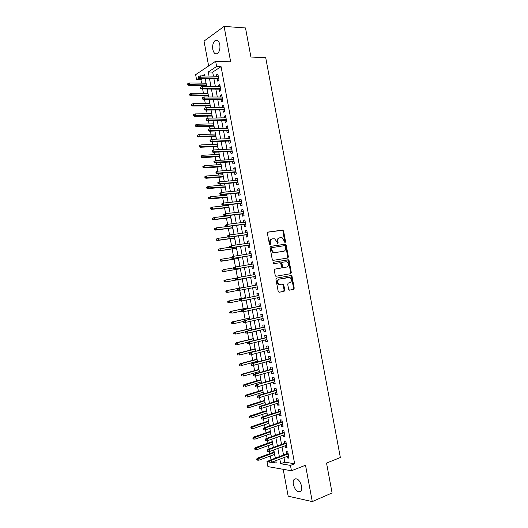<?xml version="1.0" encoding="UTF-8"?>
<svg xmlns="http://www.w3.org/2000/svg" width="528" height="528" viewBox="0 0 528 528"><rect width="100%" height="100%" fill="white"/><g stroke="black" fill="none" stroke-linecap="round" stroke-linejoin="round"><path stroke-width="0.79" d="M285.14 242.444L285.562 241.659L283.576 230.987L282.592 230.089L268.019 232.089L267.386 233.224L269.399 244.081L270.112 244.715L270.554 243.91L270.29 242.504C270.085 240.504 270.752 239.29 272.303 238.861L274.613 238.801L276.725 241.553L277.444 243.547L278.117 242.774L277.86 241.382C277.649 239.395 278.309 238.187 279.833 237.765L282.091 237.706L285.14 242.444M284.83 242.392L282.949 231.152L282.282 230.294L267.709 232.214M269.815 244.662L269.669 242.662L270.29 242.504M277.385 243.52L277.233 241.54L277.86 241.382M301.633 486.156C299.64 479.932 297.106 477.701 294.043 479.464C293.198 480.605 292.961 482.275 293.337 484.486C295.304 490.697 297.838 492.928 300.947 491.165C301.778 490.024 302.003 488.36 301.633 486.156M219.793 44.59C218.856 40.821 217.305 39.475 215.134 40.537C213.074 42.412 212.302 45.388 212.817 49.474C213.748 53.242 215.312 54.589 217.51 53.506C219.542 51.645 220.308 48.668 219.793 44.59M288.638 289.311L289.621 290.162L293.627 289.351L294.228 288.182L292.01 276.296L291.416 275.477L276.573 278.137L275.946 279.312L278.19 291.403L279.193 292.268L284.137 291.271L284.75 290.09L283.793 284.948L282.803 284.084L279.259 284.434C277.101 282.388 277.127 280.612 279.338 279.101L289.885 277.424C292.043 279.424 292.037 281.186 289.865 282.718L288.295 283.021L287.681 284.189L288.638 289.311M283.991 457.578L284.836 462.165L294.644 463.762L290.453 465.386L291.449 470.771L267.92 466.613L266.97 461.459L269.346 461.855M202.904 78.487L200.924 79.781L196.568 79.695L195.637 74.666L215.642 61.248L230.663 61.809L224.09 26.4L245.507 27.951L250.919 57.037L265.716 57.677L340.355 457.532L326.535 463.076L332.092 492.947L312.272 501.6L305.521 465.227L291.449 470.771M215.642 61.248L216.619 66.495L208.276 71.986L209.029 76.072M294.644 463.762L221.074 66.64L216.619 66.495M287.793 258.007L288.394 256.865L286.183 244.999L285.542 244.154L270.666 246.332L270.032 247.48L272.276 259.552L272.903 260.396L287.793 258.007M289.1 260.641L291.311 272.521L290.704 273.669L275.834 276.296L275.233 275.471L274.27 270.296L274.897 269.128L280.823 268.085L281.444 266.924L280.81 263.518L280.19 262.687L273.636 263.703L273.372 262.271L288.473 259.809L289.1 260.641L288.466 260.773L290.677 272.639L291.311 272.521M283.199 469.313L288.163 496.175L312.272 501.6M224.09 26.4L204.032 41.092L208.633 65.954M274.395 454.476L274.93 455.902M273.57 450.001L273.946 452.067M272.474 444.101L273.022 445.566M271.9 439.494L272.039 441.725M270.56 433.732L271.115 435.237M269.993 429.158L270.131 431.389M268.646 423.37L269.207 424.915M268.085 418.836L268.224 421.067M266.732 413.015L267.3 414.605M266.178 408.514L266.317 410.744M264.825 402.659L265.399 404.296M264.271 398.204L264.409 400.429M262.37 387.895L262.508 390.119M262.918 392.317L263.228 394.02M260.469 377.599L260.608 379.817M261.004 381.982L261.254 383.341M258.568 367.303L258.707 369.521M259.096 371.653L259.288 372.669M256.667 357.02L256.806 359.231M257.189 361.33L257.314 362.003M254.767 346.738L254.905 348.949M255.288 351.014L255.347 351.351M252.872 336.461L253.004 338.672M250.972 326.198L251.11 328.403M249.83 321.453L250.213 322.06M249.077 315.935L249.216 318.14M248.054 311.863L247.856 310.787M247.183 305.679L247.322 307.883M245.89 300.128L246.424 301.567M245.289 295.429L245.428 297.634M244.273 291.377L243.923 289.476M243.401 285.193L243.533 287.39M241.6 276.916L241.514 274.963M241.982 278.995L242.642 281.094M239.362 264.785L239.633 266.277M240.095 268.759L240.755 270.864M237.673 255.644L237.739 254.522M238.207 258.535L238.867 260.634M235.712 245.018L235.851 244.319M236.32 248.318L236.98 250.417M234.432 238.102L235.092 240.2M232.551 227.898L233.204 229.997M230.228 215.318L230.287 215.648M230.663 217.694L231.323 219.793M228.274 204.758L228.4 205.418M228.782 207.497L229.442 209.596M226.327 194.198L226.512 195.202M226.901 197.314L227.555 199.412M224.374 183.652L224.624 184.991M225.02 187.13L225.68 189.229M222.427 173.111L222.737 174.781M223.139 176.959L223.799 179.051M220.856 164.584L220.81 162.881M221.265 166.789L221.918 168.881M218.975 154.394L218.935 152.731M219.384 156.625L220.044 158.723M217.094 144.203L217.061 142.586M217.51 146.467L218.17 148.566M215.213 134.026L215.193 132.449M215.635 136.316L216.295 138.415M213.332 123.849L213.319 122.311M213.761 126.179L214.421 128.271M211.457 113.685L211.451 112.187M211.886 116.041L212.263 118.067M209.576 103.521L209.576 102.069M210.019 105.91L210.322 107.534M207.702 93.364L207.709 91.958M208.151 95.786L208.375 97.007M217.18 78.778L217.602 81.081L219.001 80.203L217.853 73.979L216.454 74.87L216.711 76.25M219.094 89.14L219.516 91.43L220.928 90.585L219.773 84.355L218.368 85.219L218.632 86.638M221.014 99.502L221.437 101.792L222.849 100.973L221.694 94.743L220.288 95.575L220.559 97.033M222.928 109.87L223.357 112.154L224.77 111.375L223.621 105.131L222.202 105.937L222.479 107.441M224.849 120.245L225.271 122.529L226.697 121.777L225.542 115.533L224.123 116.305L224.407 117.85M226.776 130.634L227.192 132.904L228.624 132.185L227.469 125.935L226.043 126.68L226.334 128.264M228.697 141.022L229.119 143.293L230.551 142.6L229.396 136.349L227.964 137.062L228.261 138.686M230.617 151.417L231.04 153.681L232.485 153.021L231.323 146.771L229.885 147.451L230.195 149.114M232.544 161.819L232.96 164.083L234.412 163.449L233.257 157.192L231.812 157.839L232.122 159.555M234.472 172.234L234.887 174.484L236.346 173.89L235.184 167.627L233.732 168.241L234.056 169.996M236.399 182.648L236.815 184.899L238.28 184.331L237.118 178.061L235.66 178.649L235.99 180.444M238.326 193.07L238.742 195.314L240.214 194.779L239.052 188.509L237.587 189.064L237.923 190.905M240.26 203.504L240.676 205.742L242.147 205.234L240.986 198.964L239.514 199.485L239.864 201.366M242.187 213.939L242.603 216.17L244.081 215.695L242.92 209.418L241.448 209.913L241.798 211.834M244.121 224.38L244.537 226.611L246.022 226.169L244.86 219.886L243.375 220.348L243.738 222.308M246.055 234.835L246.47 237.059L247.962 236.643L246.8 230.36L245.309 230.789L245.678 232.795M247.988 245.289L248.404 247.507L249.902 247.124L248.734 240.834L247.243 241.237L247.619 243.283M249.929 255.75L250.338 257.968L251.843 257.618L250.681 251.321L249.176 251.691L249.566 253.783M251.863 266.224L252.272 268.429L253.783 268.112L252.622 261.815L251.11 262.152L251.506 264.284M253.803 276.698L254.212 278.903L255.73 278.612L254.562 272.309L253.051 272.62L253.453 274.791M255.75 287.206L256.153 289.384L257.677 289.126L256.509 282.817L254.984 283.094L255.394 285.298M257.697 297.733L258.093 299.864L259.624 299.64L258.456 293.33L256.925 293.575L257.334 295.786M259.644 308.26L260.033 310.358L261.571 310.167L260.403 303.851L258.865 304.062L259.281 306.28M261.598 318.8L261.974 320.859L263.518 320.694L262.35 314.378L260.812 314.556L261.221 316.787M263.545 329.347L263.921 331.36L265.472 331.234L264.297 324.911L262.753 325.057L263.168 327.294M265.498 339.893L265.868 341.873L267.419 341.774L266.251 335.445L264.7 335.564L265.115 337.808M267.452 350.453L267.815 352.394L269.372 352.328L268.204 345.992L266.647 346.078L267.062 348.335M269.405 361.02L269.762 362.921L271.326 362.881L270.158 356.545L268.594 356.605L269.009 358.862M271.366 371.593L271.709 373.448L273.286 373.448L272.111 367.105L270.541 367.132L270.956 369.395M273.326 382.173L273.656 383.988L275.24 384.014L274.065 377.672L272.488 377.665L272.91 379.942M275.279 392.759L275.609 394.535L277.2 394.594L276.025 388.245L274.441 388.205L274.864 390.489M277.24 403.352L277.563 405.088L279.16 405.181L277.985 398.825L276.388 398.752L276.817 401.049M279.206 413.952L279.517 415.648L281.12 415.767L279.939 409.418L278.342 409.312L278.771 411.609M281.167 424.558L281.47 426.215L283.081 426.367L281.906 420.011L280.302 419.872L280.724 422.182M283.133 435.171L283.43 436.788L285.041 436.973L283.866 430.61L282.256 430.439L282.685 432.755M285.094 445.79L285.384 447.368L287.008 447.586L285.826 441.217L284.209 441.019L284.645 443.342M221.074 66.64L212.692 72.105L213.444 76.177M213.913 78.712L215.371 86.599M215.833 89.1L217.305 97.027M217.76 99.502L219.232 107.461M219.681 109.903L221.166 117.909M221.608 120.311L223.1 128.357M223.535 130.733L225.034 138.811M225.463 141.154L226.967 149.279M227.39 151.589L228.901 159.746M229.324 162.023L230.842 170.221M231.257 172.465L232.782 180.708M233.185 182.919L234.722 191.195M235.125 193.373L236.663 201.696M237.059 203.841L238.603 212.197M238.993 214.309L240.55 222.704M240.933 224.783L242.491 233.224M242.873 235.27L244.438 243.745M244.814 245.758L246.385 254.278M246.754 256.258L248.338 264.818M248.695 266.759L250.285 275.359M250.642 277.273L252.232 285.899M252.589 287.813L254.179 296.419M254.542 298.373L256.126 306.953M256.496 308.933L258.08 317.486M258.449 319.506L260.027 328.033M260.41 330.086L261.98 338.58M262.363 340.672L263.934 349.14M264.323 351.265L265.888 359.7M266.284 361.865L267.841 370.273M268.25 372.478L269.795 380.853M270.211 383.09L271.755 391.433M272.177 393.71L273.715 402.026M274.144 404.336L275.675 412.625M276.111 414.968L277.636 423.232M278.078 425.614L279.596 433.838M280.045 436.26L281.563 444.457M282.018 446.912L283.529 455.083M287.06 456.416L287.344 457.954L288.974 458.205L287.793 451.829L286.169 451.598L286.605 453.935M200.924 79.781L201.544 83.147M202 85.609L202.151 86.434M202.62 88.968L203.425 93.337M203.874 95.766L204.098 96.994M204.56 99.502L205.306 103.541M205.748 105.937L206.052 107.567M206.507 110.042L207.187 113.744M207.623 116.107L207.999 118.147M208.454 120.582L209.075 123.955M209.504 126.284L209.953 128.733L227.891 128.218M210.401 131.135L210.962 134.171M211.385 136.475L211.913 139.326M212.348 141.695L212.843 144.388M213.266 146.665L213.866 149.926M214.295 152.262L214.731 154.618M215.147 156.862L215.827 160.532L233.673 159.463M216.249 162.835L216.625 164.855M217.028 167.066L217.78 171.145L235.607 169.884M218.203 173.415L218.513 175.098M218.915 177.283L219.74 181.764M220.156 184.001L220.407 185.348M220.803 187.499L221.707 192.39L239.468 190.76M222.11 194.594L222.295 195.604M222.691 197.723L223.667 203.023M224.07 205.201L224.189 205.867M224.578 207.953L225.628 213.668L243.335 211.662M226.466 218.189L227.594 224.314M228.353 228.433L229.561 234.967L247.21 232.591M230.248 238.682L231.528 245.632M232.142 248.939L233.501 256.298M234.036 259.202L235.468 266.977L253.031 264.026M235.93 269.471L237.442 277.655L254.971 274.52M237.824 279.748L239.382 288.176M239.771 290.275L241.283 298.465M241.745 300.973L243.177 308.761M260.792 305.963L242.26 309.896L243.342 309.751L245.084 319.057M262.733 316.444L244.226 320.582L245.322 320.463L246.985 329.366M264.673 326.938L246.2 331.274L247.295 331.181L248.886 339.676M235.442 343.438L235.633 344.487L236.214 344.447L236.023 343.398L235.442 343.438L237.31 342.692L237.659 344.573L249.275 341.906L250.793 349.998M251.176 352.07L251.236 352.407M251.632 354.565L252.694 360.327M253.084 362.432L253.209 363.112M270.508 358.459L252.127 363.403L253.242 363.376L254.602 370.656M254.998 372.801L255.189 373.817M272.455 368.98L254.107 374.121L255.222 374.121L256.509 380.998M256.912 383.17L257.162 384.536M257.585 386.806L258.423 391.34M258.832 393.551L259.142 395.261M259.571 397.564L260.33 401.696M260.746 403.94L261.122 405.992M261.558 408.335L262.244 412.051M262.667 414.335L263.109 416.731M280.256 411.127L262.033 417.08L263.168 417.173L264.158 422.42M264.581 424.73L265.089 427.475M265.538 429.891L266.072 432.788M266.501 435.138L267.076 438.227M267.524 440.682L267.986 443.17M268.429 445.553L269.062 448.991M286.123 442.807L267.993 449.374L269.141 449.539L269.9 453.552M270.349 455.968L271.049 459.756M205.814 81.688L205.828 83.219M206.283 85.668L206.435 86.486M269.749 460.423L266.97 461.459M279.833 459.142L280.685 463.756L290.453 465.386M209.504 78.626L210.969 86.539M211.431 89.06L212.903 97.02M213.358 99.502L214.837 107.501M215.292 109.949L216.777 117.988M217.226 120.404L218.717 128.482M219.16 130.865L220.658 138.983M221.093 141.332L222.598 149.49M223.027 151.813L224.545 160.01M224.968 162.294L226.486 170.531M226.908 172.781L228.433 181.058M228.842 183.282L230.38 191.591M230.789 193.783L232.333 202.138M232.729 204.29L234.28 212.685M234.67 214.81L236.234 223.245M236.617 225.331L238.181 233.805M238.564 235.858L240.134 244.378M240.511 246.398L242.095 254.951M242.458 256.938L244.048 265.538M244.411 267.491L246.008 276.124M246.358 278.045L247.962 286.711M248.318 288.631L249.916 297.277M250.279 299.237L251.869 307.857M252.239 309.85L253.823 318.437M254.199 320.47L255.783 329.03M256.166 331.096L257.743 339.623M258.133 341.728L259.703 350.229M260.099 352.367L261.664 360.835M262.066 363.013L263.624 371.455M264.033 373.666L265.591 382.081M266.006 384.325L267.551 392.713M267.973 394.997L269.518 403.346M269.947 405.669L271.484 413.992M271.92 416.348L273.458 424.644M273.9 427.04L275.425 435.303M275.873 437.732L277.398 445.969M277.853 448.437L279.371 456.641M204.758 75.979L204.488 74.488L202.303 75.92M198.99 78.104L196.568 79.695M271.63 462.238L276.243 463.01L275.807 460.66M275.345 458.146L273.821 449.909M273.365 447.427L271.834 439.157M271.385 436.715L269.854 428.419M269.412 426.017L267.874 417.688M267.432 415.318L265.888 406.956M265.459 404.626L263.908 396.238M263.485 393.947L261.934 385.526M261.512 383.269L259.954 374.821M259.545 372.596L257.981 364.122M257.578 361.937L256.001 353.43M255.605 351.278L254.027 342.745M253.638 340.633L252.061 332.066M251.678 329.993L250.087 321.394M249.711 319.354L248.12 310.735M247.751 308.728L246.147 300.076M245.784 298.109L244.18 289.423M243.824 287.496L242.22 278.797M241.864 276.863L240.26 268.191M239.897 266.231L238.306 257.598M237.937 255.605L236.353 247.012M235.976 244.985L234.392 236.432M234.016 234.366L232.445 225.859M232.056 223.76L230.492 215.292M230.096 213.16L228.538 204.732M228.142 202.567L226.591 194.179M226.182 191.981L224.644 183.632M224.228 181.401L222.697 173.092M222.281 170.828L220.75 162.558M220.328 160.261L218.81 152.031M218.374 149.701L216.863 141.511M216.427 139.148L214.922 130.997M214.48 128.601L212.982 120.49M212.533 118.061L211.042 109.996M210.586 107.534L209.108 99.502M208.646 97.007L207.167 89.014M206.699 86.486L205.234 78.533M212.692 72.105L208.276 71.986M284.836 462.165L280.685 463.756M216.454 74.87L218.024 74.91M218.368 85.219L219.938 85.246M220.288 95.575L221.852 95.581M222.202 105.937L223.766 105.923M224.123 116.305L225.68 116.279M226.043 126.68L227.601 126.634M227.964 137.062L229.515 137.003M229.885 147.451L231.436 147.371M231.812 157.839L233.356 157.753M233.732 168.241L235.283 168.135M235.66 178.649L237.204 178.53M237.587 189.064L239.131 188.925M239.514 199.485L241.052 199.333M241.448 209.913L242.979 209.741M243.375 220.348L244.913 220.163M245.309 230.789L246.84 230.584M247.243 241.237L248.774 241.019M249.176 251.691L250.701 251.453M251.11 262.152L252.635 261.901M253.051 272.62L254.569 272.349M256.153 289.384L257.671 289.087M258.093 299.864L259.604 299.554M260.033 310.358L261.545 310.028M261.974 320.859L263.485 320.509M263.921 331.36L265.426 331.003M265.868 341.873L267.373 341.497M267.815 352.394L269.313 351.998M269.762 362.921L271.26 362.505M271.709 373.448L273.207 373.025M273.656 383.988L275.154 383.546M275.609 394.535L277.101 394.073M277.563 405.088L279.055 404.613M279.517 415.648L281.002 415.153M281.47 426.215L282.955 425.7M283.43 436.788L284.909 436.26M285.384 447.368L286.869 446.82M287.344 457.954L288.823 457.393M279.404 237.877L279.206 237.93C277.682 238.352 277.022 239.554 277.233 241.54M271.861 238.973L271.682 239.019C270.131 239.448 269.465 240.662 269.669 242.662M287.344 258.08L287.76 257.004L285.556 245.15L284.909 244.306L270.409 246.431M285.278 246.279L284.592 245.659L271.828 247.625L271.392 248.431L271.663 249.909L273.715 252.628L283.602 251.368C285.113 250.925 285.76 249.718 285.549 247.738L285.278 246.279M271.755 247.645L270.772 248.582L271.392 248.431M283.239 251.453L273.095 252.773L271.042 250.061L270.772 248.582M290.103 273.781L290.677 272.639M274.765 269.168L280.823 268.085M273.22 262.324L288.116 259.769M286.902 267.01C289.093 265.478 289.08 263.716 286.869 261.71L282.553 262.178L281.939 263.327L282.572 266.726L283.186 267.557L286.341 267.122M282.506 262.185L281.926 262.31L281.312 263.459L281.939 263.327M286.268 267.135L282.553 267.683L281.939 266.851L281.312 263.459M288.466 260.773L287.483 259.901M280.269 284.572L278.626 284.539C276.467 282.5 276.494 280.724 278.711 279.213L288.856 277.306M279.002 292.274L283.503 291.37L284.117 290.189L283.16 285.054L282.308 284.183M289.43 290.169L292.987 289.45L293.588 288.288L291.377 276.408L290.453 275.543M188.166 83.49L187.645 83.833L187.836 84.863L188.357 84.52L188.166 83.49L189.473 82.955L189.809 84.81L188.872 85.43L206.554 85.668M188.357 84.52L206.435 85.048M189.473 82.955L206.098 83.219M188.872 85.43L187.836 84.863M199.043 77.471L198.851 76.415L198.304 76.771L198.495 77.827L199.043 77.471L200.534 77.774L200.178 75.874L218.275 76.283M218.625 78.151L200.534 77.774L199.544 78.421L218.744 78.811M198.495 77.827L199.544 78.421M200.178 75.874L198.851 76.415M190.067 93.806L189.539 94.142L189.73 95.172L190.252 94.842L190.067 93.806L191.367 93.265L191.71 95.126L190.766 95.72L208.421 95.786M190.252 94.842L208.309 95.192M191.367 93.265L207.973 93.37M190.766 95.72L189.73 95.172M191.968 104.128L191.44 104.452L191.631 105.481L192.152 105.164L191.968 104.128L193.268 103.587L193.611 105.442L192.661 106.016L210.289 105.904M192.152 105.164L210.184 105.349M193.268 103.587L209.847 103.521M192.661 106.016L191.631 105.481M193.868 114.464L193.34 114.767L193.532 115.804L194.06 115.493L193.868 114.464L195.169 113.909L195.512 115.764L194.561 116.318L212.157 116.035M194.06 115.493L212.065 115.507M195.169 113.909L211.721 113.678M194.561 116.318L193.532 115.804M195.769 124.799L195.241 125.096L195.433 126.126L195.961 125.829L195.769 124.799L197.076 124.238L197.419 126.1L196.462 126.628L214.031 126.166M195.961 125.829L213.939 125.677M197.076 124.238L213.602 123.842M196.462 126.628L195.433 126.126M200.996 88.037L200.798 86.975L200.251 87.325L200.442 88.381L200.996 88.037L202.481 88.334L202.132 86.427L220.196 86.658M220.546 88.526L202.481 88.334L201.491 88.955L220.658 89.153M200.442 88.381L201.491 88.955M202.132 86.427L200.798 86.975M202.943 98.611L202.752 97.548L202.198 97.885L202.396 98.941L204.428 98.901L204.079 96.994L222.123 97.04M222.466 98.908L204.428 98.901L203.432 99.502L222.578 99.502M202.396 98.941L203.432 99.502M204.079 96.994L202.752 97.548M204.897 109.19L204.699 108.128L204.145 108.451L204.343 109.514L206.382 109.474L206.032 107.567L224.044 107.428M224.387 109.296L206.382 109.474L205.379 110.048L224.492 109.857M204.343 109.514L205.379 110.048M206.032 107.567L204.699 108.128M206.851 119.777L206.653 118.714L206.098 119.024L206.296 120.087L208.336 120.054L207.979 118.147L225.964 117.823M226.314 119.691L208.336 120.054L207.332 120.608L226.413 120.219M206.296 120.087L207.332 120.608M207.979 118.147L206.653 118.714M197.677 135.142L197.142 135.425L197.333 136.462L197.868 136.178L197.677 135.142L198.977 134.574L199.32 136.435L198.356 136.943L215.906 136.31M197.868 136.178L215.82 135.848M198.977 134.574L215.477 134.013M198.356 136.943L197.333 136.462M208.613 129.307L208.052 129.611L208.243 130.667L208.804 130.37L208.613 129.307L209.933 128.733L210.289 130.64L209.279 131.175L228.327 130.581M208.804 130.37L228.241 130.093M208.243 130.667L209.279 131.175M199.584 145.49L199.043 145.761L199.234 146.797L199.769 146.527L199.584 145.49L200.884 144.916L201.227 146.777L200.257 147.266L217.78 146.454M199.769 146.527L217.701 146.025M200.884 144.916L217.358 144.19M200.257 147.266L199.234 146.797M210.764 140.969L210.566 139.907L210.005 140.197L210.197 141.253L212.243 141.233L211.893 139.326L229.819 138.626M230.162 140.501L212.243 141.233L211.226 141.742L230.248 140.956M210.197 141.253L211.226 141.742M211.893 139.326L210.566 139.907M201.491 155.846L200.95 156.11L201.142 157.146L201.676 156.882L201.491 155.846L202.792 155.265L203.135 157.133L202.165 157.595L219.655 156.611M201.676 156.882L219.582 156.209M202.792 155.265L219.239 154.374M202.165 157.595L201.142 157.146M212.718 151.576L212.52 150.52L211.959 150.79L212.15 151.853L214.196 151.833L213.847 149.926L231.746 149.041M232.096 150.916L214.196 151.833L213.18 152.321L232.168 151.338M212.15 151.853L213.18 152.321M213.847 149.926L212.52 150.52M203.399 166.214L202.858 166.459L203.049 167.495L203.59 167.251L203.399 166.214L204.699 165.62L205.042 167.488L204.065 167.93L221.529 166.769M203.59 167.251L221.463 166.406M204.699 165.62L221.12 164.564M204.065 167.93L203.049 167.495M214.48 161.132L213.913 161.39L214.111 162.452L214.678 162.195L214.48 161.132L215.807 160.532L216.157 162.439L215.134 162.908L234.095 161.726M214.678 162.195L234.023 161.337M214.111 162.452L215.134 162.908M204.765 176.814L204.956 177.85L205.498 177.619L205.306 176.583L204.765 176.814L206.606 175.989L206.95 177.85L205.973 178.273L223.41 176.933M205.498 177.619L223.344 176.603M205.306 176.583L206.606 175.989L223.007 174.761M205.973 178.273L204.956 177.85M206.672 187.183L206.864 188.219L207.405 187.994L207.22 186.958L206.672 187.183L208.514 186.358L208.857 188.225L207.874 188.621L225.284 187.11M207.405 187.994L225.232 186.806M207.22 186.958L208.514 186.358L224.888 184.965M207.874 188.621L206.864 188.219M208.58 197.551L208.771 198.587L209.319 198.383L209.128 197.34L208.58 197.551L210.428 196.733L210.771 198.601L209.781 198.977L227.165 197.287M209.319 198.383L227.113 197.017M209.128 197.34L210.428 196.733L226.776 195.175M209.781 198.977L208.771 198.587M210.494 207.926L210.685 208.969L211.233 208.771L211.042 207.728L210.494 207.926L212.335 207.115L212.685 208.982L211.688 209.339L229.046 207.471M211.233 208.771L212.685 208.982L229 207.233M211.042 207.728L212.335 207.115L228.664 205.392M211.688 209.339L210.685 208.969M212.401 218.315L212.593 219.351L213.147 219.166L212.956 218.13L212.401 218.315L214.249 217.503L214.599 219.371L213.602 219.707L230.927 217.661M213.147 219.166L214.599 219.371L230.888 217.457M212.956 218.13L214.249 217.503L230.551 215.615M213.602 219.707L212.593 219.351M214.315 228.703L214.507 229.746L215.061 229.568L214.87 228.532L214.315 228.703L216.163 227.898L216.513 229.772L215.51 230.083L232.815 227.858M215.061 229.568L216.513 229.772L232.782 227.687M214.87 228.532L216.163 227.898L226.855 226.552M215.51 230.083L214.507 229.746M216.229 239.098L216.421 240.141L216.982 239.983L216.79 238.94L216.229 239.098L218.084 238.3L218.427 240.174L217.424 240.464L234.696 238.069M216.982 239.983L218.427 240.174L234.67 237.923M216.79 238.94L218.084 238.3L228.07 236.933M217.424 240.464L216.421 240.141M218.15 249.506L218.341 250.543L218.896 250.397L218.704 249.355L218.15 249.506L219.998 248.708L220.348 250.582L219.338 250.853L236.584 248.279M218.896 250.397L220.348 250.582L236.564 248.167M218.704 249.355L219.998 248.708L229.759 247.276M219.338 250.853L218.341 250.543M220.064 259.915L220.255 260.957L220.816 260.819L220.625 259.776L220.064 259.915L221.918 259.123L222.262 261.004L221.252 261.248L238.471 258.496M220.816 260.819L222.262 261.004L238.458 258.416M220.625 259.776L221.918 259.123L231.66 257.591M221.252 261.248L220.255 260.957M221.984 270.329L222.176 271.372L222.737 271.253L222.545 270.211L221.984 270.329L223.839 269.551L224.182 271.425L223.166 271.643L240.359 268.719M222.737 271.253L224.182 271.425L240.352 268.673M222.545 270.211L223.839 269.551L233.567 267.907M223.166 271.643L222.176 271.372M225.08 282.051L242.246 278.949L225.08 282.051L224.09 281.8L224.657 281.688L224.466 280.645L223.898 280.757L224.09 281.8M223.898 280.757L224.737 280.177L235.957 278.15M224.466 280.645L225.76 279.979L226.103 281.853L224.657 281.688M225.819 291.185L226.01 292.228L226.585 292.129L226.393 291.086L225.819 291.185L227.68 290.413L228.023 292.294L238.194 290.341M226.585 292.129L228.023 292.294L226.01 292.228M226.393 291.086L227.68 290.413L243.797 287.351M226.651 290.591L243.797 287.338M215.873 171.996L216.064 173.059L216.638 172.814L216.44 171.752L215.873 171.996L217.76 171.145L218.117 173.059L235.95 171.765M216.638 172.814L218.117 173.059L217.087 173.494L236.016 172.121M216.064 173.059L217.087 173.494M217.76 171.145L216.44 171.752M217.826 182.615L218.024 183.678L218.599 183.44L218.401 182.378L217.826 182.615L219.721 181.764L237.534 180.319M218.401 182.378L219.721 181.764L220.077 183.678L219.047 184.094L237.943 182.523M218.599 183.44L220.077 183.678L237.884 182.2M218.024 183.678L219.047 184.094M219.787 193.235L219.985 194.297L220.559 194.08L220.361 193.017L219.787 193.235L221.687 192.39L222.037 194.304L239.818 192.641M220.559 194.08L222.037 194.304L221.001 194.7L239.87 192.925M219.985 194.297L221.001 194.7M221.687 192.39L220.361 193.017M221.747 203.867L221.945 204.93L222.526 204.719L222.328 203.656L221.747 203.867L223.648 203.029L241.402 201.208M222.328 203.656L223.648 203.029L223.997 204.943L222.961 205.313L241.798 203.339M222.526 204.719L223.997 204.943L241.751 203.089M221.945 204.93L222.961 205.313M223.714 214.5L223.912 215.563L224.486 215.371L224.294 214.302L223.714 214.5L225.608 213.668L225.964 215.582L243.685 213.543M224.486 215.371L225.964 215.582L224.921 215.932L243.725 213.761M223.912 215.563L224.921 215.932M225.608 213.668L224.294 214.302M225.674 225.146L225.872 226.208L226.453 226.024L226.261 224.961L225.674 225.146L227.575 224.314L245.276 222.123M226.261 224.961L227.575 224.314L227.931 226.235L226.882 226.558L245.659 224.189M226.453 226.024L227.931 226.235L245.619 224.004M225.872 226.208L226.882 226.558M227.641 235.792L227.839 236.861L228.419 236.689L228.228 235.62L227.641 235.792L229.541 234.973L229.898 236.887L247.559 234.472M228.419 236.689L229.898 236.887L228.842 237.191L247.586 234.623M227.839 236.861L228.842 237.191M229.541 234.973L228.228 235.62M229.607 246.451L229.805 247.513L230.393 247.361L230.195 246.292L229.607 246.451L231.508 245.632L249.15 243.058M230.195 246.292L231.508 245.632L231.865 247.553L230.802 247.83L249.52 245.065M230.393 247.361L231.865 247.553L249.5 244.946M229.805 247.513L230.802 247.83M231.574 257.11L231.772 258.179L232.36 258.034L232.162 256.971L231.574 257.11L233.482 256.304L251.09 253.539M232.162 256.971L233.482 256.304L233.831 258.225L232.769 258.476L251.453 255.512M232.36 258.034L233.831 258.225L251.44 255.427M231.772 258.179L232.769 258.476M233.541 267.782L233.739 268.851L234.333 268.719L234.135 267.65L233.541 267.782L235.448 266.977L235.805 268.904L253.381 265.914M234.333 268.719L235.805 268.904L234.736 269.135L253.387 265.967M233.739 268.851L234.736 269.135M235.448 266.977L234.135 267.65M235.514 278.461L235.706 279.53L236.306 279.411L236.108 278.342L235.514 278.461L237.422 277.662L237.778 279.583L255.321 276.415M236.306 279.411L237.778 279.583L236.702 279.794L255.328 276.428M235.706 279.53L236.702 279.794M237.422 277.662L236.108 278.342M238.082 289.04L237.481 289.146L237.679 290.215L238.28 290.11L238.082 289.04L239.395 288.354L256.918 285.021L238.319 288.539L239.395 288.354L239.752 290.275L257.268 286.915M238.28 290.11L239.752 290.275L237.679 290.215M238.319 288.539L237.481 289.146M227.74 301.62L227.938 302.669L228.505 302.584L228.314 301.534L227.74 301.62L229.601 300.854L229.951 302.735L239.626 300.775M228.505 302.584L229.951 302.735L227.938 302.669M228.314 301.534L229.601 300.854L245.698 297.627M228.571 301.013L245.692 297.581M229.667 312.068L229.858 313.111L230.432 313.038L230.241 311.989L229.667 312.068L231.528 311.302L231.878 313.183L241.54 311.124M230.432 313.038L229.858 313.111M230.241 311.989L231.528 311.302L247.599 307.91M230.492 311.441L247.579 307.831M231.587 322.516L231.785 323.565L232.36 323.499L232.168 322.456L231.587 322.516L233.455 321.757L233.798 323.644L243.448 321.479M232.36 323.499L231.785 323.565M232.168 322.456L233.455 321.757L249.493 318.193M232.412 321.875L249.473 318.08M233.515 332.977L233.706 334.019L234.287 333.973L234.095 332.924L233.515 332.977L235.382 332.224L235.726 334.105L245.579 331.789M234.287 333.973L233.706 334.019M234.095 332.924L235.382 332.224L251.394 328.489M234.333 332.31L251.368 328.343M258.852 295.482L240.286 299.211L258.859 295.528M240.055 299.746L239.455 299.838L239.653 300.907L240.253 300.815L240.055 299.746L241.369 299.046L241.725 300.973L259.215 297.422M240.253 300.815L241.725 300.973L239.653 300.907M240.286 299.211L239.455 299.838M242.035 310.457L241.428 310.537L241.626 311.606L242.233 311.527L242.035 310.457L243.342 309.751L260.806 306.042M242.233 311.527L243.698 311.678L261.155 307.936M243.698 311.678L241.626 311.606M242.26 309.896L241.428 310.537M244.009 321.176L243.401 321.242L243.599 322.311L244.207 322.245L244.009 321.176L245.322 320.463L262.753 316.562M244.207 322.245L245.678 322.39L263.109 318.457M245.678 322.39L243.599 322.311M244.226 320.582L243.401 321.242M245.989 331.901L245.381 331.954L245.579 333.023L246.187 332.97L245.989 331.901L247.295 331.181L264.706 327.089M246.187 332.97L247.652 333.109L265.056 328.99M247.652 333.109L245.579 333.023M246.2 331.274L245.381 331.954M236.214 344.447L235.633 344.487M236.023 343.398L237.31 342.692L253.301 338.785M236.26 342.758L253.268 338.613M247.969 342.632L247.361 342.672L247.553 343.741L248.167 343.708L247.969 342.632L249.275 341.906L266.653 337.623M247.361 342.672L248.173 341.979L266.62 337.438M248.167 343.708L249.632 343.834L267.003 339.524M249.632 343.834L247.553 343.741M237.369 353.905L237.56 354.955L238.148 354.928L237.956 353.885L237.369 353.905L238.187 353.212L239.237 353.166L239.587 355.054L255.545 350.948M238.148 354.928L237.56 354.955M237.956 353.885L239.237 353.166L255.202 349.094M238.187 353.212L255.163 348.883M268.567 347.945L250.153 352.684L268.607 348.163M249.949 353.371L249.335 353.397L249.533 354.473L250.147 354.446L249.949 353.371L251.255 352.638L251.612 354.572L268.957 350.064M250.147 354.446L249.533 354.473M250.153 352.684L249.335 353.397M239.296 364.386L239.494 365.435L240.082 365.422L239.884 364.373L239.296 364.386L240.108 363.673L241.171 363.647L241.514 365.534L257.453 361.264M240.082 365.422L239.494 365.435M239.884 364.373L241.171 363.647L257.11 359.403M240.108 363.673L257.063 359.165M251.935 364.115L251.315 364.129L251.513 365.204L252.133 365.191L251.935 364.115L253.242 363.376L270.56 358.717M252.133 365.191L253.598 365.31L270.91 360.611M253.598 365.31L251.513 365.204M252.127 363.403L251.315 364.129M241.23 374.867L241.421 375.916L242.009 375.916L241.817 374.867L241.23 374.867L242.035 374.141L243.098 374.134L243.448 376.028L259.354 371.58M242.009 375.916L241.421 375.916M241.817 374.867L243.098 374.134L259.01 369.725M242.035 374.141L258.964 369.448M253.915 374.873L253.301 374.873L253.499 375.943L254.113 375.949L253.915 374.873L255.222 374.121L272.514 369.27M254.113 375.949L255.578 376.055L272.864 371.171M255.578 376.055L253.499 375.943M254.107 374.121L253.301 374.873M243.157 385.361L243.355 386.41L243.949 386.423L243.751 385.374L243.157 385.361L243.969 384.608L245.032 384.635L245.381 386.522L261.261 381.909M243.949 386.423L243.355 386.41M243.751 385.374L260.918 380.048M243.969 384.608L260.865 379.744M274.408 379.507L256.087 384.853L274.468 379.83M255.902 385.631L255.281 385.618L255.479 386.694L256.1 386.707L255.902 385.631L257.209 384.872L257.565 386.813L274.817 381.731M256.1 386.707L255.479 386.694M256.087 384.853L255.281 385.618M245.091 395.855L245.289 396.904L245.883 396.931L245.685 395.881L245.091 395.855L245.896 395.089L246.965 395.135L247.315 397.023L263.175 392.245M245.883 396.931L245.289 396.904M245.685 395.881L262.832 390.383M245.896 395.089L262.766 390.04M276.355 390.04L258.067 395.591L259.195 395.637L276.421 390.397M257.888 396.403L257.268 396.376L257.466 397.452L258.086 397.478L257.888 396.403L259.195 395.637L259.552 397.571L276.778 392.304M258.086 397.478L257.466 397.452M258.067 395.591L257.268 396.376M247.025 406.362L247.223 407.411L247.817 407.451L247.625 406.395L247.025 406.362L247.83 405.577L248.906 405.643L249.256 407.537L265.082 402.58M247.625 406.395L264.739 400.719M247.83 405.577L264.667 400.349M249.256 407.537L247.817 407.451M278.309 400.58L260.053 406.329L261.182 406.402L278.381 400.97M259.875 407.174L259.248 407.134L259.453 408.21L260.08 408.25L259.875 407.174L261.182 406.402L261.538 408.342L278.731 402.877M260.053 406.329L259.248 407.134M260.08 408.25L261.538 408.342M248.965 416.869L249.157 417.919L249.757 417.971L249.559 416.922L248.965 416.869L249.757 416.071L250.84 416.163L251.189 418.051L266.99 412.929M249.559 416.922L266.647 411.068M249.757 416.071L266.574 410.659M251.189 418.051L249.757 417.971M261.868 417.958L261.235 417.905L261.439 418.981L262.066 419.034L261.868 417.958L263.168 417.173L280.342 411.556M262.066 419.034L263.525 419.113L280.691 413.457M262.033 417.08L261.235 417.905M250.899 427.39L251.09 428.439L251.698 428.505L251.5 427.449L250.899 427.39L251.691 426.571L252.78 426.683L253.13 428.578L268.904 423.278M251.5 427.449L268.561 421.417M251.691 426.571L268.481 420.981M253.13 428.578L251.698 428.505M282.209 421.681L264.02 427.838L265.162 427.957L282.295 422.143M263.855 428.743L263.228 428.677L263.426 429.759L264.059 429.825L263.855 428.743L265.162 427.957L265.518 429.898L282.652 424.05M264.02 427.838L263.228 428.677M264.059 429.825L265.518 429.898M252.839 437.91L253.031 438.966L253.638 439.039L253.44 437.989L252.839 437.91L253.631 437.078L254.72 437.21L255.07 439.105L270.818 433.64M253.44 437.989L270.475 431.772M253.631 437.078L270.389 431.303M255.07 439.105L253.638 439.039M284.17 432.241L266.006 438.603L267.148 438.748L284.262 432.736M265.848 439.54L265.214 439.461L265.412 440.537L266.046 440.623L265.848 439.54L267.148 438.748L267.511 440.689L284.612 434.65M266.006 438.603L265.214 439.461M266.046 440.623L267.511 440.689M254.773 448.444L254.971 449.493L255.578 449.585L255.38 448.529L254.773 448.444L255.565 447.592L256.661 447.751L257.011 449.645L272.732 444.008M255.38 448.529L272.389 442.141M255.565 447.592L272.296 441.632M257.011 449.645L255.578 449.585M267.841 450.344L267.208 450.252L267.406 451.328L268.039 451.427L267.841 450.344L269.141 449.539L286.222 443.342M268.039 451.427L269.498 451.486L286.579 445.249M267.993 449.374L267.208 450.252M256.714 458.977L256.912 460.033L257.519 460.139L257.327 459.083L256.714 458.977L257.499 458.113L258.601 458.291L258.951 460.192L274.646 454.377M257.327 459.083L274.303 452.509M257.499 458.113L274.204 451.975M258.951 460.192L257.519 460.139M288.083 453.38L269.98 460.152L271.135 460.343L288.189 453.948M269.834 461.155L269.194 461.05L269.399 462.125L270.039 462.238L269.834 461.155L271.135 460.343L271.498 462.29L288.539 455.862M269.98 460.152L269.194 461.05M270.039 462.238L271.498 462.29M284.935 241.817L285.562 241.659M269.933 244.068L270.554 243.91M277.49 242.933L278.117 242.774M281.965 230.261L282.592 230.089M282.949 231.152L283.576 230.987M284.572 244.273L285.206 244.114M285.556 245.15L286.183 244.999M287.76 257.004L288.394 256.865M271.042 250.061L271.663 249.909M274.263 252.905L274.883 252.76M282.968 251.513L283.602 251.368M281.939 266.851L282.572 266.726M282.929 267.722L283.562 267.597M278.711 279.213L279.338 279.101M283.16 285.054L283.793 284.948M284.117 290.189L284.75 290.09M283.503 291.37L284.137 291.271M291.377 276.408L292.01 276.296M293.588 288.288L294.228 288.182M292.987 289.45L293.627 289.351M287.938 257.961L287.78 257.096M294.043 479.464L296.069 478.645M215.134 40.537L217.892 40.702M282.282 230.294L282.909 230.122M284.909 244.306L285.542 244.154M273.095 252.773L273.715 252.628M282.553 267.683L283.186 267.557M287.846 259.941L288.473 259.809M278.626 284.539L279.259 284.434M282.572 284.242L283.206 284.13M290.776 275.596L291.416 275.477"/></g></svg>
